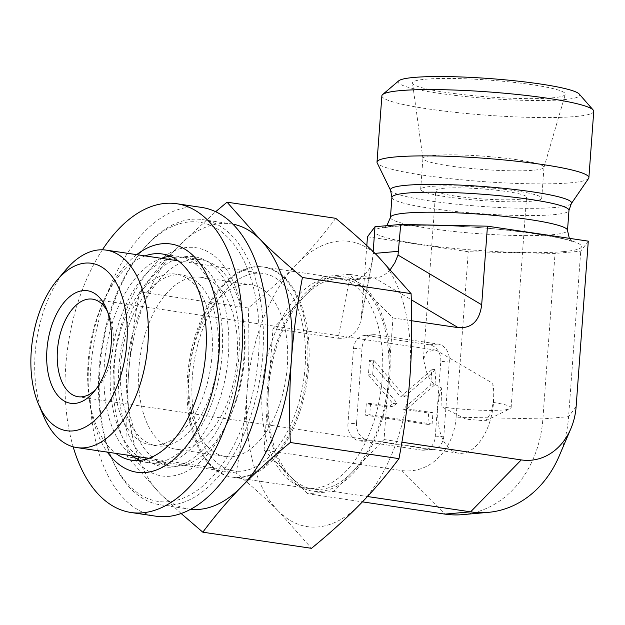 <?xml version="1.0" encoding="UTF-8"?>
<svg xmlns="http://www.w3.org/2000/svg" width="625" height="625" viewBox="0 0 625 625"><rect width="100%" height="100%" fill="white"/><g stroke="black" fill="none" stroke-linecap="round" stroke-linejoin="round"><path stroke-width="0.47" stroke-dasharray="3.12 2.34" d="M107.508 311.57A49.32 27.437 98.4 0 1 108.844 314.391A49.32 27.437 98.4 0 1 98.086 386.867A49.32 27.437 98.4 0 1 95.984 389.18M441.391 387.883A49.32 27.437 -81.6 0 0 437.867 406.875A49.32 27.437 -81.6 0 0 458.477 453.195A49.32 27.437 -81.6 0 0 485.641 432.219A49.32 27.437 -81.6 0 0 492.82 383.344L435.93 350.133L426.93 351.734L423.406 359.234L427.453 375.352L433.039 383.258L441.391 387.883L441.945 406.961L465.977 419.187L485.477 420.812L490.805 413.18L493.305 402.43L492.82 383.344M65.656 270.055A99.82 55.531 -81.6 0 0 35.148 353.836A99.82 55.531 -81.6 0 0 43.875 416.75M192.312 377.172A99.82 55.531 -81.6 0 0 234.031 470.93A99.82 55.531 -81.6 0 0 303.617 380.352A99.82 55.531 -81.6 0 0 263.352 273.461A99.82 55.531 -81.6 0 0 192.312 377.172M493.305 402.43A45.523 5 4.2 0 1 511.125 407.75A45.523 5 4.2 0 1 510.281 408.609A45.523 5 4.2 0 1 441.945 406.961M455.477 196.094A45.523 5 4.2 0 1 435.789 190.492A45.523 5 4.2 0 1 481.555 188.836A45.523 5 4.2 0 1 526.586 197.164A45.523 5 4.2 0 1 502.164 199.797A45.523 5 4.2 0 1 455.477 196.094M188.695 377.484A106.219 59.094 98.4 0 1 264.289 267.125A106.219 59.094 98.4 0 1 307.141 380.875A106.219 59.094 98.4 0 1 233.094 477.266A106.219 59.094 98.4 0 1 188.695 377.484M307.688 493.734L291.82 477.883A106.219 59.094 -81.6 0 0 312.922 489.117A106.219 59.094 -81.6 0 0 351.82 472.586L333.406 491.469L307.688 493.734L362.414 501.859M264.055 450.133L268.523 389.336A106.219 59.094 -81.6 0 0 291.82 477.883L264.055 450.133L401.258 470.5L444.891 514.109M272.984 328.547L305.219 295.508A106.219 59.094 -81.6 0 0 268.523 389.336L272.984 328.547L338.172 338.227L349.273 280.133L345.875 279.93L371.586 277.656L374.516 277.906L411.305 299.773M305.219 295.508L323.633 276.625L349.352 274.352L365.219 290.211A106.219 59.094 -81.6 0 0 344.117 278.977A106.219 59.094 -81.6 0 0 305.219 295.508M365.219 290.211L392.984 317.961L388.516 378.75A106.219 59.094 -81.6 0 0 365.219 290.211M388.516 378.75L384.055 439.539L351.82 472.586A106.219 59.094 -81.6 0 0 388.516 378.75M349.352 274.352L371.586 277.656M323.633 276.625L345.875 279.93M392.984 317.961L411.711 320.742M384.055 439.539L401.906 442.195M333.406 491.469L367.461 496.523M593.75 111.359A106.219 11.672 4.2 0 1 575.125 116.539A106.219 11.672 4.2 0 1 455.992 112.43A106.219 11.672 4.2 0 1 381.883 95.797M398.758 80.805A91.047 10.008 -175.8 0 0 488.188 98.516A91.047 10.008 -175.8 0 0 579.242 94.062M588.609 178.391A106.219 11.672 4.2 0 1 570.258 182.844A106.219 11.672 4.2 0 1 454.367 179.078A106.219 11.672 4.2 0 1 377.172 162.867M532.203 84.719A76.633 8.422 -175.8 0 0 452.812 78.477A76.633 8.422 -175.8 0 0 412.5 83.125A76.633 8.422 -175.8 0 0 445.633 92.352A76.633 8.422 -175.8 0 0 523.438 98.57A76.633 8.422 -175.8 0 0 565.305 94.344A76.633 8.422 -175.8 0 0 532.203 84.719M449.18 165.867A60.695 6.672 4.2 0 1 422.93 158.555A60.695 6.672 4.2 0 1 422.93 158.398A60.695 6.672 4.2 0 1 455.492 154.883A60.695 6.672 4.2 0 1 517.75 159.812A60.695 6.672 4.2 0 1 544 167.289A60.695 6.672 4.2 0 1 543.969 167.438A60.695 6.672 4.2 0 1 510.805 170.789A60.695 6.672 4.2 0 1 449.18 165.867M515.469 190.805A60.695 6.672 4.2 0 1 541.719 198.273A60.695 6.672 4.2 0 1 480.695 200.484A60.695 6.672 4.2 0 1 420.656 189.383A60.695 6.672 4.2 0 1 453.219 185.867A60.695 6.672 4.2 0 1 515.469 190.805M367.469 236.766L468.281 251.734L555.031 253.453L580.742 251.188L588.281 241.141M366.82 245.586L361.141 319.578C357.914 333.055 350.258 339.273 338.172 338.227M576.133 406.609L568.594 416.648L542.883 418.914L456.133 417.195L468.281 251.734M456.133 417.195A61.328 50.516 -95 0 1 401.258 470.5M362.031 347.977L353.461 348.727L347.938 423.938L356.508 423.18L362.031 347.977A15.172 12.5 -95 0 1 373.172 334.711A15.172 12.5 -95 0 1 375.609 334.781L437.977 344.039A15.172 12.5 -95 0 1 449.344 360.938L443.82 436.148A15.172 12.5 -95 0 1 432.68 449.414A15.172 12.5 -95 0 1 430.242 449.336L367.875 440.078A15.172 12.5 -95 0 1 356.508 423.18M367.875 440.078L359.305 440.836A15.172 12.5 -95 0 1 347.938 423.938M359.305 440.836L421.672 450.094L430.242 449.336M443.82 436.148L435.25 436.906A15.172 12.5 -95 0 1 424.109 450.164A15.172 12.5 -95 0 1 421.672 450.094M435.25 436.906L440.773 361.695L449.344 360.938M437.977 344.039L429.406 344.797A15.172 12.5 -95 0 1 440.773 361.695M429.406 344.797L367.039 335.539L375.609 334.781M353.461 348.727A15.172 12.5 -95 0 1 364.602 335.469A15.172 12.5 -95 0 1 367.039 335.539M462.492 514.641A109.508 90.203 -95 0 0 542.883 418.914L555.031 253.453M559.18 456.047A109.508 90.203 -95 0 0 568.594 416.648L580.742 251.188M431.828 369.719L400.547 396.875L369.469 360.453L368.406 374.906L392.852 403.555L388.758 407.109L366.289 403.773L365.453 415.164L427.812 424.422L428.648 413.031L402.867 409.203L430.703 385.039L431.828 369.719L436.117 369.336L404.836 396.5L400.547 396.875M404.836 396.5L373.75 360.078L369.469 360.453M373.75 360.078L372.688 374.523L368.406 374.906M372.688 374.523L397.141 403.172L392.852 403.555M397.141 403.172L393.039 406.734L388.758 407.109M393.039 406.734L370.57 403.398L366.289 403.773M370.57 403.398L369.734 414.781L365.453 415.164M369.734 414.781L432.102 424.039L427.812 424.422M432.102 424.039L432.938 412.656L428.648 413.031M432.938 412.656L407.148 408.828L402.867 409.203M407.148 408.828L434.992 384.656L430.703 385.039M434.992 384.656L436.117 369.336M390.461 269.344C386.055 274.461 381.227 277.297 375.984 277.844L374.516 277.906M374.961 253.375L373.031 253.547L372.344 260.945C369.68 272.141 362.641 278.508 351.234 280.031L349.273 280.133M373.031 253.547L373.172 251.633M378.109 325.891A106.219 59.094 98.4 0 1 367.844 437.297A106.219 59.094 98.4 0 1 306.688 488.188A106.219 59.094 98.4 0 1 296.453 484.93A106.219 59.094 98.4 0 1 263.836 374.445A106.219 59.094 98.4 0 1 327.148 278.195A106.219 59.094 98.4 0 1 337.883 278.047A106.219 59.094 98.4 0 1 378.109 325.891M385.414 325.719A108.25 60.219 -81.6 0 0 333.477 277.117A108.25 60.219 -81.6 0 0 268.953 375.203A108.25 60.219 -81.6 0 0 302.195 487.805A108.25 60.219 -81.6 0 0 371.109 447.336A108.25 60.219 -81.6 0 0 385.414 325.719M149.711 242.031A144.156 80.195 -81.6 0 0 143.961 248.383A144.156 80.195 -81.6 0 0 112.508 460.234A144.156 80.195 -81.6 0 0 160.172 504.789A144.156 80.195 -81.6 0 0 260.664 373.969A144.156 80.195 -81.6 0 0 202.508 219.602A144.156 80.195 -81.6 0 0 149.711 242.031M147.883 244.195A141.125 78.508 98.4 0 1 251.008 278.828A141.125 78.508 98.4 0 1 218.516 469.438A141.125 78.508 98.4 0 1 111.461 457.805A141.125 78.508 98.4 0 1 142.258 250.406A141.125 78.508 98.4 0 1 147.883 244.195M232.961 224.156A144.156 80.195 -81.6 0 0 231.195 223.859A144.156 80.195 -81.6 0 0 178.398 246.289A144.156 80.195 -81.6 0 0 128.602 373.641A144.156 80.195 -81.6 0 0 160.227 493.797A144.156 80.195 -81.6 0 0 188.859 509.047A144.156 80.195 -81.6 0 0 190.633 509.273M234.672 304.594A106.219 59.094 98.4 0 1 171.109 467.117A106.219 59.094 98.4 0 1 130.75 313.758A106.219 59.094 98.4 0 1 234.672 304.594M181.133 513.508L160.227 493.797L127.453 456.867C126.312 426.859 126.695 399.117 128.602 373.641C130.438 348.148 134.094 320.891 139.57 291.867C151.914 275.328 164.852 260.141 178.398 246.289L215.68 211.695M335.727 218.312C323.383 234.844 310.438 250.039 296.891 263.883C283.414 277.742 267.195 292.445 248.242 308L139.57 291.867M283.883 323.859A86.836 48.305 98.4 0 1 275.492 414.93A86.836 48.305 98.4 0 1 225.492 456.539A86.836 48.305 98.4 0 1 190.461 363.547A86.836 48.305 98.4 0 1 251 284.75A86.836 48.305 98.4 0 1 283.883 323.859M224.141 283.469A106.219 59.094 98.4 0 1 263.047 266.938A106.219 59.094 98.4 0 1 303.273 314.773A106.219 59.094 98.4 0 1 293 426.18A106.219 59.094 98.4 0 1 231.844 477.078A106.219 59.094 98.4 0 1 187.086 397.656A106.219 59.094 98.4 0 1 224.141 283.469M207.094 435.57A86.836 48.305 -81.6 0 0 233.68 316.398A86.836 48.305 -81.6 0 0 200.797 277.297A86.836 48.305 -81.6 0 0 140.258 356.094A86.836 48.305 -81.6 0 0 175.289 449.086A86.836 48.305 -81.6 0 0 207.094 435.57M248.242 308C249.383 338.008 249 365.75 247.094 391.234C245.258 416.719 241.602 443.977 236.125 473.008C252.914 486.969 267.109 499.766 278.719 511.391A144.156 80.195 98.4 0 1 247.094 391.234A144.156 80.195 98.4 0 1 296.891 263.883A144.156 80.195 98.4 0 1 378.32 256.695A144.156 80.195 98.4 0 1 409.945 376.859A144.156 80.195 98.4 0 1 360.148 504.203A144.156 80.195 98.4 0 1 278.719 511.391L311.492 548.32M236.125 473.008L127.453 456.867M102.398 249.797A156.07 86.82 -81.6 0 0 73.148 446.805M136.688 254.656A115.398 64.195 -81.6 0 0 105.266 297.336A115.398 64.195 -81.6 0 0 89.703 402.148A115.398 64.195 -81.6 0 0 107.375 452.125M145.102 255.898A104.25 57.992 -81.6 0 0 103.055 302.188A104.25 57.992 -81.6 0 0 89 396.867A104.25 57.992 -81.6 0 0 115.781 453.375M139.969 460.375A104.25 57.992 -81.6 0 0 147.945 462.625A104.25 57.992 -81.6 0 0 163.781 461.164A104.25 57.992 -81.6 0 0 222.156 354.078A104.25 57.992 -81.6 0 0 178.562 256.391A104.25 57.992 -81.6 0 0 170.273 256.227M161.367 258.32A104.25 57.992 -81.6 0 0 105.891 350.992A104.25 57.992 -81.6 0 0 132.047 455.789M163.695 443.703A86.344 48.031 -81.6 0 0 212.039 355.016A86.344 48.031 -81.6 0 0 175.93 274.102A86.344 48.031 -81.6 0 0 115.742 352.453A86.344 48.031 -81.6 0 0 150.57 444.914A86.344 48.031 -81.6 0 0 163.695 443.703M169.93 444.633A86.344 48.031 -81.6 0 0 218.273 355.938A86.344 48.031 -81.6 0 0 182.172 275.031A86.344 48.031 -81.6 0 0 121.977 353.383A86.344 48.031 -81.6 0 0 156.812 445.844A86.344 48.031 -81.6 0 0 169.93 444.633M170.023 462.094A104.25 57.992 -81.6 0 0 228.391 355.008A104.25 57.992 -81.6 0 0 184.797 257.32A104.25 57.992 -81.6 0 0 112.125 351.914A104.25 57.992 -81.6 0 0 154.18 463.555A104.25 57.992 -81.6 0 0 170.023 462.094M186.281 464.508A104.25 57.992 -81.6 0 0 229.688 417.758A104.25 57.992 -81.6 0 0 243.742 323.07A104.25 57.992 -81.6 0 0 201.062 259.734A104.25 57.992 -81.6 0 0 128.391 354.328A104.25 57.992 -81.6 0 0 170.445 465.969A104.25 57.992 -81.6 0 0 186.281 464.508M179.43 474.359A115.398 64.195 -81.6 0 0 227.477 422.609A115.398 64.195 -81.6 0 0 243.039 317.789A115.398 64.195 -81.6 0 0 169.211 253.297A115.398 64.195 -81.6 0 0 113.32 390.875A115.398 64.195 -81.6 0 0 179.43 474.359M201.766 207.445A156.07 86.82 -81.6 0 0 92.969 349.07A156.07 86.82 -81.6 0 0 155.922 516.203M390.445 217.414A88.773 9.758 -175.8 0 0 452.383 231.312A88.773 9.758 -175.8 0 0 551.945 234.742A88.773 9.758 -175.8 0 0 567.508 230.414M563.312 251.641A103.945 11.422 -175.8 0 0 486 228.125A103.945 11.422 -175.8 0 0 384.305 237.102A103.945 11.422 -175.8 0 0 563.312 251.641M391.914 197.375A88.773 9.758 -175.8 0 0 453.859 211.273A88.773 9.758 -175.8 0 0 553.414 214.711A88.773 9.758 -175.8 0 0 568.984 210.375M390.578 190.352A90.805 9.977 -175.8 0 0 456.57 204.219A90.805 9.977 -175.8 0 0 555.641 207.438A90.805 9.977 -175.8 0 0 571.328 203.625M361.695 315.383L372.789 257.289M108.844 314.391L106.234 308.305M98.086 386.867L93.812 391.938M435.93 350.133L92.539 299.148M458.477 453.195L78.055 396.719M148.875 458.289L234.031 470.93M178.195 260.812L263.352 273.461M511.125 407.75L526.586 197.164M423.398 359.234L435.789 190.492M233.094 477.266L312.922 489.117M264.289 267.125L344.117 278.977M543.969 167.438L565.305 94.344M422.93 158.555L412.5 83.125M485.477 420.82L510.281 408.609M541.719 198.273L544 167.289M420.656 189.383L422.93 158.398M569.328 238.328L572.664 241.953C568.93 237.859 498.578 226.898 445.328 225.82C413.688 224.32 385.461 226.633 383.656 228.078L386.883 225.672M364.602 335.469L373.172 334.711M424.109 450.164L432.68 449.414M375.984 277.844L351.234 280.031M372.344 260.945L361.141 319.578M296.453 484.93L302.195 487.805M327.148 278.195L333.477 277.117M111.461 457.805L112.508 460.234M142.258 250.406L143.961 248.383M160.172 504.789L188.859 509.047M202.508 219.602L231.195 223.859M337.883 278.047L263.047 266.938M306.688 488.188L231.844 477.078M175.289 449.086L225.492 456.539M200.797 277.297L251 284.75M89 396.867L89.703 402.148M103.055 302.188L105.266 297.336M178.562 256.391L162.297 253.977M147.945 462.625L131.68 460.211M182.172 275.031L175.93 274.102M156.812 445.844L150.57 444.914M201.062 259.734L184.797 257.32M170.445 465.969L154.18 463.555M243.742 323.07L243.039 317.789M229.688 417.758L227.477 422.609"/><path stroke-width="0.94" d="M95.984 389.18A49.32 27.437 98.4 0 1 78.055 396.719A49.32 27.437 98.4 0 1 57.438 350.391A49.32 27.437 98.4 0 1 92.539 299.148A49.32 27.437 98.4 0 1 107.508 311.57M46.922 349.844A56.906 31.656 -81.6 0 0 60.414 398.234A56.906 31.656 -81.6 0 0 93.812 391.938A56.906 31.656 -81.6 0 0 106.234 308.305A56.906 31.656 -81.6 0 0 71.859 295.047A56.906 31.656 -81.6 0 0 46.922 349.844M31.25 351.227A84.641 47.086 98.4 0 1 57.117 280.18A84.641 47.086 98.4 0 1 121.195 293.812A84.641 47.086 98.4 0 1 103.922 410.148A84.641 47.086 98.4 0 1 38.648 404.578A84.641 47.086 98.4 0 1 31.25 351.227M38.648 404.578L43.875 416.75A99.82 55.531 -81.6 0 0 76.875 447.594A99.82 55.531 -81.6 0 0 146.461 357.016A99.82 55.531 -81.6 0 0 106.195 250.125A99.82 55.531 -81.6 0 0 65.656 270.055L57.117 280.18M411.711 320.742L458.172 327.641C471.75 328.555 479.594 320.938 481.687 304.789L487.461 226.18L400.711 224.453L375 226.727L367.469 236.766L366.82 245.586M401.906 442.195L521.258 459.914A61.328 50.516 -95 0 0 570.859 428.672L559.18 456.047A109.508 90.203 -95 0 1 488.203 512.367A109.508 90.203 -95 0 1 470.609 511.836L521.258 459.914M487.461 226.18L588.281 241.141L576.133 406.609A61.328 50.516 -95 0 1 570.859 428.672M367.461 496.523L470.609 511.836L444.891 514.109L362.414 501.859M390.578 190.352L377.172 162.867A106.219 11.672 4.2 0 1 377.008 162.102L381.883 95.797A106.219 11.672 4.2 0 1 382.625 94.555A106.219 11.672 4.2 0 1 547.812 98.281A106.219 11.672 4.2 0 1 593.195 110.023A106.219 11.672 4.2 0 1 593.75 111.359L588.883 177.664A106.219 11.672 4.2 0 1 588.609 178.391L571.328 203.625A90.805 9.977 -175.8 0 0 481.734 186.398A90.805 9.977 -175.8 0 0 390.578 190.352L391.914 197.375L390.445 217.414A88.773 9.758 -175.8 0 1 479.695 214.18A88.773 9.758 -175.8 0 1 567.508 230.414L569.328 238.328M593.195 110.023L579.242 94.062A91.047 10.008 -175.8 0 0 540.344 84A91.047 10.008 -175.8 0 0 398.758 80.805L382.625 94.555M377.008 162.102A106.219 11.672 4.2 0 1 483.797 158.242A106.219 11.672 4.2 0 1 588.883 177.664M481.687 304.789L398.031 255.062L394.859 262.781L390.461 269.344M398.031 255.062L400.711 224.453M488.203 512.367L462.492 514.641A109.508 90.203 -95 0 1 444.891 514.109M373.172 251.633L375 226.727M190.633 509.273A144.156 80.195 -81.6 0 0 241.656 486.617A144.156 80.195 -81.6 0 0 291.453 359.266A144.156 80.195 -81.6 0 0 259.828 239.109A144.156 80.195 -81.6 0 0 232.961 224.156M215.68 211.695L227.055 202.18L259.828 239.109C271.438 250.734 285.633 263.531 302.422 277.492C296.945 306.523 293.289 333.781 291.453 359.266C289.547 384.75 289.164 412.492 290.305 442.5C271.344 458.055 255.133 472.758 241.656 486.617C228.109 500.461 215.164 515.648 202.82 532.188L181.133 513.508M202.82 532.188L311.492 548.32C330.453 532.766 346.672 518.062 360.148 504.203C373.695 490.359 386.633 475.172 398.977 458.633C404.453 429.609 408.109 402.352 409.945 376.859C411.852 351.383 412.234 323.641 411.094 293.625L378.32 256.695C366.719 245.07 352.516 232.273 335.727 218.312L227.055 202.18M411.094 293.625L302.422 277.492M398.977 458.633L290.305 442.5M73.148 446.805A156.07 86.82 -81.6 0 0 130.977 512.492A156.07 86.82 -81.6 0 0 154.695 510.313A156.07 86.82 -81.6 0 0 242.078 349.992A156.07 86.82 -81.6 0 0 176.82 203.742A156.07 86.82 -81.6 0 0 102.398 249.797M107.375 452.125A115.398 64.195 -81.6 0 0 154.484 470.656A115.398 64.195 -81.6 0 0 219.008 322.594A115.398 64.195 -81.6 0 0 136.688 254.656M115.781 453.375A104.25 57.992 -81.6 0 0 131.68 460.211A104.25 57.992 -81.6 0 0 147.523 458.75A104.25 57.992 -81.6 0 0 205.891 351.664A104.25 57.992 -81.6 0 0 162.297 253.977A104.25 57.992 -81.6 0 0 145.102 255.898M170.273 256.227A104.25 57.992 -81.6 0 0 161.367 258.32M132.047 455.789A104.25 57.992 -81.6 0 0 139.969 460.375M130.977 512.492L155.922 516.203A156.07 86.82 -81.6 0 0 179.641 514.016A156.07 86.82 -81.6 0 0 267.023 353.695A156.07 86.82 -81.6 0 0 201.766 207.445L176.82 203.742M411.305 299.773L458.172 327.641M571.328 203.625L568.984 210.375A88.773 9.758 -175.8 0 0 481.164 194.148A88.773 9.758 -175.8 0 0 391.914 197.375M398.742 251.273L374.961 253.375M76.875 447.594L148.875 458.289M106.195 250.125L178.195 260.812M386.883 225.672L390.445 217.414M568.984 210.375L567.508 230.414"/></g></svg>
